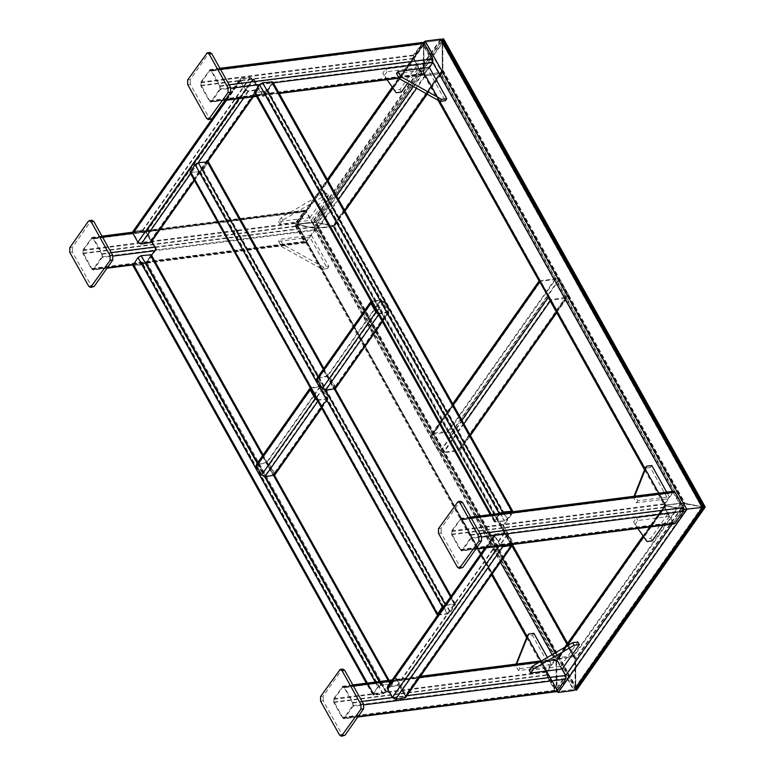 <?xml version="1.0" encoding="UTF-8"?>
<svg xmlns="http://www.w3.org/2000/svg" width="775" height="775" viewBox="0 0 775 775"><rect width="100%" height="100%" fill="white"/><g stroke="black" fill="none" stroke-linecap="round" stroke-linejoin="round"><path stroke-width="0.58" stroke-dasharray="3.88 2.91" d="M575.709 687.677L575.66 659.167L575.098 656.735L573.548 655.727L558.087 657.694L556.014 661.676L556.159 689.023L556.789 691.571L556.159 689.023L556.014 661.676L556.857 658.556L558.087 657.694L573.548 655.727C574.808 655.795 575.515 656.948 575.66 659.167L685.139 503.353L702.15 506.695L685.139 503.353L680.741 503.159L665.279 505.135L665.493 505.852L665.279 505.135L665.493 505.852L684.131 509.408L665.493 505.852L665.279 505.135L680.741 503.159L685.139 503.353L442.903 69.915L442.748 42.557L442.903 69.915L440.82 73.887L425.368 75.863L423.818 74.846L423.257 72.414L423.567 42.654L423.257 72.414C423.402 74.633 424.099 75.785 425.368 75.863L440.82 73.887L442.05 73.024L442.903 69.915L333.415 225.728L333.628 226.445L318.176 228.422L313.768 228.237L296.757 224.886L296.554 224.159L312.005 222.193L316.403 222.377L333.415 225.728L333.628 226.445L333.415 225.728L316.403 222.377L312.005 222.193L296.554 224.159L296.757 224.886L296.554 224.159L296.757 224.886L313.768 228.237L318.176 228.422L333.628 226.445L333.415 225.728L575.66 659.167L575.806 686.514L574.953 689.624M442.147 42.635L440.646 40.184L425.184 42.16L424.312 42.77L423.712 44.989L423.857 72.337L425.359 74.788L441.692 72.201L442.293 69.983L442.147 42.635L442.293 69.983L440.82 72.821L425.359 74.788L424.254 74.071L423.712 44.989L425.184 42.16L440.646 40.184L441.75 40.901L442.147 42.635L315.803 222.454L332.969 226.319L314.379 228.16L297.213 224.295L315.803 222.454L297.213 224.295L314.379 228.16L332.969 226.319L332.814 225.806L315.803 222.454L575.205 686.592L574.595 688.81L573.723 689.421L558.271 691.397L556.76 688.946L556.615 661.598L557.215 659.38L573.548 656.793L575.06 659.244L575.205 686.592L574.653 657.51L573.548 656.793L558.097 658.76L556.615 661.598L557.167 690.68L558.271 691.397L573.723 689.421L701.695 507.286L686.243 509.262L666.093 505.775L665.948 505.261L681.399 503.295L701.549 506.772L681.399 503.295L665.948 505.261L666.093 505.775L686.243 509.262L701.695 507.286L701.549 506.772L442.147 42.635M442.186 40.126L442.748 42.557L316.403 222.377L575.806 686.514L702.15 506.695L702.363 507.422M314.941 230.311L314.921 226.61L306.338 211.255L304.856 210.248L295.595 222.803L295.614 226.513L304.197 241.858L305.679 242.866L314.941 230.311L154.632 250.771M102.242 257.455L102.222 253.745L93.639 238.4L92.167 237.392L82.906 249.947L82.925 253.657L91.498 269.002L92.981 270.01L93.804 269.458L102.242 257.455L113.063 256.079M93.31 238.865L91.673 238.545L83.235 250.548L83.254 253.183L91.828 268.537L93.475 268.857L101.903 256.864L101.893 254.219L93.31 238.865L306.009 211.72L304.362 211.401L295.934 223.403L295.943 226.048L304.527 241.393L306.173 241.713L314.602 229.72L314.592 227.075L306.009 211.72M92.264 238.148L304.953 211.003L92.264 238.148M92.884 269.254L306.173 241.713L92.884 269.254M220.158 89.638L220.129 85.928L211.556 70.583L210.073 69.576L200.812 82.131L200.832 85.841L209.415 101.186L210.897 102.193L211.72 101.641L220.158 89.638L230.979 88.263M422.772 42.431L413.511 54.986L413.53 58.697L422.113 74.042L423.586 75.049L429.35 67.483L427.916 69.517L445.363 100.731M211.226 71.048L209.579 70.728L201.151 82.731L201.161 85.366L209.744 100.721L211.391 101.041L219.819 89.038L219.809 86.403L211.226 71.048L423.925 43.904L422.278 43.584L413.85 55.587L413.86 58.232L422.443 73.577L424.08 73.896L432.518 61.903L432.498 59.258L423.925 43.904M210.17 70.331L422.869 43.187L210.17 70.331M210.8 101.438L424.08 73.896L210.8 101.438M353.061 706.248L353.042 702.538L344.458 687.183L342.986 686.185L333.725 698.73L333.744 702.441L342.317 717.795L343.8 718.803L344.623 718.251L353.061 706.248L363.882 704.863M529.286 670.433L560.722 666.423L562.175 669.019L557.157 660.048L555.675 659.041L554.852 659.593L546.414 671.596L546.433 675.296L555.016 690.651L556.498 691.658M344.129 687.658L342.492 687.328L334.054 699.331L334.073 701.976L342.647 717.321L344.294 717.65L352.722 705.647L352.712 703.002L344.129 687.658L556.828 660.513L555.181 660.184L546.753 672.187L546.762 674.831L555.346 690.186L556.993 690.506L565.421 678.503L565.411 675.858L556.828 660.513M343.083 686.941L555.772 659.796L343.083 686.941M343.703 718.047L556.993 690.506L343.703 718.047M470.977 538.431L470.948 534.721L462.375 519.366L460.892 518.359L451.631 530.914L451.651 534.624L460.234 549.979L461.716 550.986L462.539 550.434L470.977 538.431L481.798 537.046M673.591 491.224L664.33 503.779L664.349 507.48L672.933 522.834L674.405 523.842M462.045 519.841L460.398 519.512L451.97 531.514L451.98 534.159L460.563 549.504L462.21 549.833L470.638 537.831L470.628 535.186L462.045 519.841L674.744 492.697L673.097 492.367L664.669 504.37L664.679 507.015L673.262 522.369L674.899 522.689L683.337 510.686L683.317 508.042L674.744 492.697M460.989 519.124L673.688 491.98L460.989 519.124M461.619 550.221L674.899 522.689L461.619 550.221M549.223 299.247L539.08 281.083L549.223 299.247L550.773 300.254L566.234 298.278L567.465 297.416L568.308 294.306L458.829 450.12L459.042 450.837L443.581 452.813L439.183 452.629L430.6 437.274L431.452 434.165L432.683 433.302L448.134 431.326L449.684 432.334L450.246 434.765L459.042 450.837L470.154 435.027M449.684 432.334L459.827 450.595L470.425 435.521M568.308 294.306L559.734 278.952L555.326 278.767L539.875 280.744L540.088 281.461M540.204 281.335L539.875 280.744L432.683 433.302L433.012 433.903L540.204 281.335L539.884 282.526L548.467 297.881L550.444 299.654L566.719 297.135L566.903 295.527L558.329 280.172L555.665 279.368L539.594 281.587L432.188 434.446L448.473 431.927L450.449 433.709L459.032 449.054L458.703 450.246L443.252 452.213L440.588 451.408L432.004 436.054L432.188 434.446M566.719 297.135L458.703 450.246L459.042 450.837M405.509 697.645L405.432 695.853L400.481 687.008L397.226 685.187L387.306 686.882M512.914 544.447L507.673 534.45L504.418 532.628L494.508 534.324L494.576 536.116L500.476 546.036M512.323 544.525L507.208 534.508L504.68 533.103L495.777 534.237L495.051 536.058L501.067 545.958M511.432 545.174L404.23 697.732L404.957 695.911L400.016 687.067L397.488 685.662L388.585 686.795L387.858 688.617L392.799 697.461L395.327 698.866L405.015 697.306L512.207 544.738M495.777 534.237L387.8 687.231L495.777 534.237M317.043 399.861L327.031 398.892L273.43 475.172L264.527 476.305L261.998 474.901L257.058 466.056L257.784 464.235L266.687 463.101L269.216 464.506L274.156 473.351L273.43 475.172L274.214 474.746L327.815 398.457L327.031 398.892L327.757 397.071L322.807 388.227L320.288 386.822L310.61 388.362M310.591 388.382L257 464.671L310.455 389.263M317.343 400.404L328.3 398.805L328.222 397.013L274.631 473.293L274.708 475.085M310.31 387.82L320.027 386.347L323.282 388.168L328.222 397.013M256.506 464.322L266.426 462.627L269.681 464.448L274.631 473.293M151.047 242.352L150.97 240.56L146.029 231.715L142.774 229.904L132.854 231.589M241.054 78.478L240.047 79.031L240.124 80.823L245.074 89.668L248.329 91.479L258.24 89.793L258.172 88.001L253.222 79.157L249.967 77.335L241.054 78.478L133.862 231.037M245.539 89.609L248.068 91.014L257.755 89.445L150.563 242.013L149.778 242.439L150.505 240.618L145.555 231.773L143.036 230.369L133.348 231.938L240.541 79.37L241.316 78.943L240.599 80.765L245.539 89.609L138.347 242.168L140.876 243.573L149.778 242.439L256.971 89.881L257.697 88.059L252.757 79.215L250.228 77.81L241.316 78.943L134.123 231.502L133.407 233.323L138.347 242.168M457.066 502.278L459.691 501.938L441.111 528.385L438.485 528.715M438.514 533.355L441.13 533.016L460.04 566.845L457.415 567.174M461.881 568.094L460.04 566.845M459.691 501.938L460.718 501.251M441.13 533.016L441.111 528.385M206.247 53.485L208.872 53.155L190.292 79.593L187.666 79.932M187.695 84.562L190.311 84.233L209.221 118.052L206.596 118.391M211.062 119.311L209.221 118.052M208.872 53.155L209.899 52.458M190.311 84.233L190.292 79.593M88.34 221.301L90.956 220.972L72.375 247.409L69.76 247.748M69.779 252.379L72.404 252.049L91.305 285.868L88.689 286.207M93.155 287.128L91.305 285.868M90.956 220.972L91.992 220.274M72.404 252.049L72.375 247.409M339.159 670.094L341.775 669.755L323.194 696.202L320.579 696.531M320.598 701.172L323.223 700.833L342.124 734.661L339.508 734.991M343.974 735.911L342.124 734.661M341.775 669.755L342.812 669.067M323.223 700.833L323.194 696.202M512.701 511.752L507.596 519.143L504.36 521.042L494.276 521.846L499.797 513.399M272.761 81.927L267.685 89.871L264.44 91.77L254.365 92.574M259.916 84.562L262.425 83.099L271.327 81.966L272.073 83.012L267.21 89.929L264.701 91.402L255.798 92.535L255.052 91.479L259.916 84.562L499.827 513.844L500.301 513.331M512.197 511.82L507.121 519.211L504.612 520.674L495.709 521.808L494.973 520.761L499.827 513.844M255.798 92.535L495.709 521.808L255.798 92.535M511.248 511.238L271.327 81.966L511.384 511.219M373.967 695.078L372.794 694.749L373.017 693.722L377.871 686.805L381.116 684.906L391.191 684.102L386.115 692.046L382.869 693.945L373.967 695.078L134.056 265.806L132.874 265.476M151.28 254.83L146.194 262.773L142.958 264.672L134.056 265.806M138.434 257.465L140.943 256.002L149.846 254.868L150.583 255.915L145.729 262.832L143.21 264.304L134.307 265.438L133.571 264.382L138.434 257.465L378.345 686.747L380.854 685.274L389.757 684.141L390.503 685.197L385.64 692.114L383.131 693.577L374.218 694.71L373.482 693.664L378.345 686.747M134.307 265.438L374.218 694.71L134.307 265.438M149.846 254.868L390.503 685.197L149.846 254.868M438.001 614.74L447.504 613.635L450.013 612.163L454.877 605.246L454.14 604.19L444.472 605.537M198.051 163.041L206.954 161.907L207.69 162.963L202.837 169.88L200.318 171.343L191.415 172.486L190.679 171.43L195.542 164.513L198.051 163.041L445.228 605.333M206.954 161.907L454.877 605.246L206.954 161.907M437.943 613.597L190.679 171.43L437.865 613.713M208.388 161.878L203.302 169.822L200.066 171.711L189.982 172.515M437.72 615.127L447.252 613.994L450.488 612.105L455.574 604.161L444.743 605.139M377.783 313.41L388.556 312.005L334.955 388.294L325.267 389.854L322.749 388.449L317.798 379.605L318.525 377.783L327.428 376.65L329.956 378.055L334.897 386.899L334.18 388.721L387.771 312.441L388.498 310.62L383.548 301.775L381.029 300.371L371.361 301.911M371.341 301.93L317.74 378.219L371.196 302.812M317.256 377.871L327.166 376.175L330.431 377.997L335.372 386.841L335.449 388.633M378.084 313.952L389.04 312.354L388.963 310.562L384.022 301.717L380.767 299.896L371.051 301.368M533.898 633.349L532.473 635.384L527.232 636.052M518.485 670.617L519.918 668.583L517.012 663.381L515.578 665.415L518.485 670.617L549.921 666.607L532.473 635.384M516.102 664.088L515.578 665.415M519.918 668.583L551.345 664.572L549.921 666.607M551.345 664.572L547.373 657.452M278.574 241.345L310.01 237.334L327.457 268.557L322.216 269.225L281.48 246.547L278.574 241.345L279.998 239.31L311.434 235.3L310.01 237.334M311.434 235.3L328.881 266.522L323.64 267.191L282.914 244.513L281.48 246.547M282.914 244.513L279.998 239.31M323.64 267.191L322.216 269.225M328.881 266.522L327.457 268.557M396.48 73.528L427.916 69.517M634.018 496.271L633.495 497.598L636.401 502.801L667.827 498.79L650.38 467.567L645.149 468.236M650.38 467.567L651.814 465.533M633.495 497.598L634.919 495.564L637.825 500.766L669.261 496.756L666.665 492.106M636.401 502.801L637.825 500.766M667.827 498.79L669.261 496.756M667.914 513.854L636.478 517.865L633.621 521.933L645.527 538.935L650.758 538.267L667.914 513.854L669.368 516.46L637.932 520.471L635.074 524.539L637.854 528.502M636.478 517.865L637.932 520.471M663.177 525.276L669.368 516.46M650.758 538.267L652.211 540.873M645.527 538.935L646.98 541.541M633.621 521.933L635.074 524.539M560.722 666.423L577.869 642.01M309.903 217.63L327.05 193.217L321.809 193.886L281.325 217.572L278.467 221.64L309.903 217.63L311.356 220.236L328.503 195.823L327.05 193.217M328.503 195.823L323.262 196.492L282.778 220.178L279.92 224.246L311.356 220.236M279.92 224.246L278.467 221.64M282.778 220.178L281.325 217.572M323.262 196.492L321.809 193.886M417.095 65.071L385.659 69.082L382.802 73.15L394.707 90.152L399.939 89.483L417.095 65.071L418.548 67.667L387.113 71.678L385.659 69.082M407.573 83.283L418.548 67.667M401.392 92.08L399.939 89.483M396.161 92.748L394.707 90.152M387.113 71.678L384.255 75.747L387.035 79.718M384.255 75.747L382.802 73.15M576.61 690.128L314.882 221.824L314.098 221.921L442.021 39.864M314.882 221.824L443.523 38.75M575.253 689.208L314.098 221.921M502.878 525.857L512.459 512.227L513.244 512.13L503.663 525.76L502.878 525.857L512.624 543.294L405.432 695.853L395.686 678.416L386.115 692.046L146.194 262.773L151.115 255.769M503.663 525.76L513.408 543.188L512.624 543.294L405.432 695.853L406.216 695.747L396.471 678.319L395.686 678.416M513.408 543.188L406.216 695.747M396.471 678.319L386.899 691.949L386.115 692.046L146.194 262.773L146.979 262.677L156.56 249.046L155.775 249.143M386.899 691.949L146.979 262.677M156.56 249.046L146.814 231.609L146.029 231.715L253.222 79.157L146.029 231.715L151.571 241.616M146.814 231.609L254.006 79.05L253.222 79.157L262.967 96.584L263.752 96.487L254.006 79.05M263.752 96.487L273.323 82.857L272.538 82.954L262.967 96.584M272.538 82.954L512.459 512.227L272.538 82.954M567.038 644.083L573.548 655.727L680.741 503.159L440.82 73.887L426.725 93.949M344.739 210.635L333.628 226.445L512.149 545.871M440.636 39.118L312.005 222.193L573.732 690.496M425.184 41.094L296.554 224.159L558.271 692.462M432.847 62.494L423.111 45.066L392.886 88.079M327.922 180.536L296.757 224.886L492.096 574.401M439.144 100.857L423.257 72.414L413.356 86.5M336.495 195.891L313.768 228.237L500.534 562.398M555.346 652.792L558.087 657.694L665.279 505.135L425.368 75.863L416.611 88.321M338.51 199.485L318.176 228.422L502.927 558.988M440.646 40.184L312.664 222.318L573.723 689.421L701.695 507.286L440.646 40.184M442.293 69.983L332.814 225.806L575.06 659.244L684.538 503.421L442.293 69.983M440.82 72.821L332.969 226.319L573.548 656.793L681.399 503.295L440.82 72.821M425.359 74.788L317.508 228.286L558.097 658.76L665.948 505.261L425.359 74.788M423.857 72.337L314.379 228.16L556.615 661.598L666.093 505.775L423.857 72.337M423.712 44.989L297.368 224.808L556.76 688.946L683.104 509.127L423.712 44.989M425.184 42.16L297.213 224.295L558.271 691.397L686.243 509.262L425.184 42.16M702.15 506.695L442.748 42.557M672.002 524.142L682.504 509.204L672.526 491.36M643.705 536.862L665.493 505.852L644.868 468.943M526.952 636.759L556.159 689.023L565.74 675.393M552.11 654.681L556.014 661.676L567.077 645.924M102.222 253.745L111.203 252.602M154.612 247.06L314.921 226.61M93.639 238.4L102.62 237.257M132.932 233.382L306.338 211.255M91.334 237.944L304.032 210.8M82.906 249.947L295.595 222.803M82.925 253.657L295.614 226.513M91.498 269.002L304.197 241.858M93.804 269.458L107.328 267.733M133.097 264.449L306.503 242.313M101.893 254.219L314.592 227.075M101.903 256.864L314.602 229.72M91.828 268.537L304.527 241.393M83.254 253.183L295.943 226.048M83.235 250.548L295.934 223.403M220.129 85.928L229.119 84.785M259.441 84.63L273.284 82.857M211.556 70.583L220.536 69.44M209.25 70.128L421.939 42.983M200.812 82.131L413.511 54.986M200.832 85.841L413.53 58.697M209.415 101.186L422.113 74.042M211.72 101.641L225.244 99.917M256.254 95.955L279.029 93.048M398.854 77.762L424.419 74.497M219.809 86.403L432.498 59.258M219.819 89.038L432.518 61.903M209.744 100.721L422.443 73.577M201.161 85.366L413.86 58.232M201.151 82.731L413.85 55.587M353.042 702.538L362.022 701.394M392.334 697.519L406.894 695.659M344.458 687.183L353.448 686.04M391.298 681.206L419.595 677.602M538.974 662.363L557.157 660.048M342.153 686.737L554.852 659.593M333.725 698.73L546.414 671.596M333.744 702.441L546.433 675.296M342.317 717.795L555.016 690.651M344.623 718.251L358.147 716.526M352.712 703.002L565.411 675.858M352.722 705.647L565.421 678.503M342.647 717.321L555.346 690.186M334.073 701.976L546.762 674.831M334.054 699.331L546.753 672.187M470.948 534.721L479.938 533.578M462.375 519.366L471.355 518.223M460.069 518.921L672.758 491.776M451.631 530.914L664.33 503.779M451.651 534.624L664.349 507.48M460.234 549.979L672.933 522.834M462.539 550.434L476.063 548.71M470.628 535.186L683.317 508.042M470.638 537.831L683.337 510.686M460.563 549.504L673.262 522.369M451.98 534.159L664.679 507.015M451.97 531.514L664.669 504.37M458.703 450.246L565.895 297.677L566.234 298.278L556.46 312.189M555.326 278.767L448.134 431.326L448.473 431.927L555.665 279.368L555.326 278.767M559.734 278.952L450.246 434.765M453.327 404.928L430.6 437.274M461.91 420.282L439.183 452.629M463.915 423.877L443.581 452.813L443.252 452.213L550.444 299.654L550.231 301.039M558.329 280.172L450.449 433.709M566.903 295.527L459.032 449.054M548.467 297.881L440.588 451.408M539.884 282.526L432.004 436.054M494.576 536.116L486.342 547.838M495.516 533.772L388.323 686.33M499.526 544.961L498.606 546.278M507.673 534.45L400.481 687.008M504.418 532.628L397.226 685.187M502.52 546.307L395.327 698.866M499.991 544.903L392.799 697.461M495.051 536.058L387.858 688.617M504.68 533.103L397.488 685.662M507.208 534.508L400.016 687.067M512.149 543.352L511.229 544.66M510.812 545.251L404.957 695.911M318.128 400.026L264.527 476.305M327.757 397.071L274.156 473.351M322.807 388.227L315.977 397.953M315.561 398.544L269.216 464.506M320.288 386.822L314.418 395.163M314.001 395.763L266.687 463.101M311.376 387.955L310.823 388.74M310.659 389.777L257.058 466.056M315.599 398.621L261.998 474.901M320.027 386.347L266.426 462.627M311.114 387.49L257.523 463.77M323.282 388.168L269.681 464.448M327.292 399.358L321.431 407.708M318.389 400.491L317.837 401.276M240.124 80.823L226.513 100.198M245.074 89.668L238.768 98.638M248.329 91.479L243.747 97.999M198.303 162.682L190.611 173.629M257.232 90.346L252.65 96.865M207.216 161.539L194.196 180.062M258.172 88.001L150.97 240.56M249.967 77.335L142.774 229.904M248.068 91.014L140.876 243.573M240.599 80.765L133.407 233.323M250.228 77.81L143.036 230.369M252.757 79.215L145.555 231.773M257.697 88.059L150.505 240.618M490.982 514.523L494.498 520.819M255.537 92.903L495.448 522.176M267.685 89.871L507.596 519.143M264.44 91.77L504.36 521.042M262.425 83.099L502.336 512.372M264.701 91.402L500.447 513.215M500.495 513.312L504.612 520.674M267.21 89.929L503.237 512.256M503.605 512.914L507.121 519.211M367.079 683.104L373.017 693.722M375.226 682.068L377.871 686.805M257.242 463.276L264.788 476.78M379.237 681.554L381.116 684.906M262.56 455.71L273.691 475.637M388.139 680.421L390.019 683.773M151.057 255.857L390.968 685.129M142.958 264.672L382.869 693.945M140.943 256.002L380.854 685.274M143.21 264.304L383.131 693.577M145.729 262.832L385.64 692.114M202.837 169.88L450.013 612.163M200.318 171.343L443.339 606.176M443.639 606.709L447.504 613.635M438.33 614.275L438.602 614.769M195.542 164.513L442.719 606.796M200.066 171.711L447.252 613.994M191.163 172.854L438.34 615.137M203.302 169.822L450.488 612.105M208.165 162.905L455.351 605.188M323.301 369.258L334.442 389.186M450.527 596.905L454.392 603.822M317.992 376.824L325.529 390.329M445.218 604.471L445.489 604.965M378.868 313.575L325.267 389.854M388.498 310.62L334.897 386.899M383.548 301.775L376.718 311.502M376.301 312.093L329.956 378.055M381.029 300.371L375.158 308.712M374.742 309.312L327.428 376.65M372.116 301.504L371.574 302.289M371.399 303.325L317.798 379.605M376.34 312.17L322.749 388.449M371.855 301.039L318.263 377.318M380.767 299.896L327.166 376.175M384.022 301.717L330.431 377.997M388.963 310.562L335.372 386.841M388.033 312.906L382.172 321.257M379.13 314.04L378.578 314.824M334.422 226.203L345.011 211.129M427.17 94.192L442.05 73.024M295.759 224.411L327.331 179.48M392.218 87.12L423.499 42.606M441.692 72.201L333.531 226.145M424.312 42.77L296.651 224.469M423.818 74.846L437.991 100.217M644.538 469.776L664.485 505.474M702.266 507.044L441.75 40.901M665.376 505.513L424.254 74.071M664.495 505.377L643.037 535.913M564.801 647.251L556.857 658.556M574.595 688.81L702.266 507.112M557.215 659.38L665.386 505.436M334.422 226.106L512.701 545.087M567.591 643.298L575.098 656.735M295.75 224.508L491.66 575.031M526.622 637.592L556.721 691.455M574.653 657.51L333.531 226.068M557.167 690.68L296.651 224.537M304.856 210.248L132.632 232.229M102 236.133L92.167 237.392M305.679 242.866L132.854 264.924M106.979 268.228L92.981 270.01M219.916 68.316L210.073 69.576M423.586 75.049L399.086 78.178M279.262 93.475L256.486 96.381M224.895 100.411L210.897 102.193M555.675 659.041L541.589 660.833M420.515 676.284L392.218 679.898M352.819 684.926L342.986 686.185M357.798 717.011L343.8 718.803M470.735 517.109L460.892 518.359M475.714 549.194L461.716 550.986M556.731 312.683L567.465 297.416M431.452 434.165L452.736 403.872M484.879 548.032L494.508 534.324M321.702 408.202L328.3 398.805M225.041 100.392L240.047 79.031M194.477 180.556L207.826 161.539M253.338 96.778L258.24 89.793M494.276 521.846L490.236 514.619M254.888 92.283L494.799 521.556M272.238 82.218L512.159 511.49M372.794 694.749L366.333 683.201M391.191 684.102L389.069 680.295M274.495 475.308L263.113 454.925M133.397 265.186L373.308 694.458M150.757 255.12L390.668 684.393M207.865 162.169L455.051 604.452M190.505 172.224L437.691 614.507M455.574 604.161L451.079 596.12M335.246 388.856L323.853 368.474M389.04 312.354L382.443 321.751"/><path stroke-width="1.16" d="M442.748 42.557C442.603 40.339 441.905 39.196 440.636 39.118L425.184 41.094L423.567 42.654L425.184 41.094L440.636 39.118L442.186 40.126L703.158 507.073M702.15 506.695L702.363 507.422L684.131 509.408L702.363 507.422L702.15 506.695L440.636 39.118M703.148 507.17L574.953 689.624L573.732 690.496L558.271 692.462L556.789 691.571L558.271 692.462L573.732 690.496L575.709 687.677M429.35 67.483L446.797 98.696L445.363 100.731L440.123 101.399L399.396 78.73L396.48 73.528L397.914 71.494L429.35 67.483L432.847 62.494L432.828 58.784L424.254 43.439L422.772 42.431L219.916 68.316M357.798 717.011L556.498 691.658L565.76 679.103L565.74 675.393L562.175 669.019L579.322 644.606L574.081 645.275L533.597 668.961L530.739 673.029L562.175 669.019M475.714 549.194L674.405 523.842L683.666 511.287L683.647 507.577L675.073 492.232L673.591 491.224L470.735 517.109M539.08 280.986L437.991 100.217M539.875 280.744L540.088 281.461L453.327 404.928M644.538 469.776L549.223 299.247L548.661 296.815L540.088 281.461M484.879 548.032L387.306 686.882L387.384 688.675L392.334 697.519L395.589 699.341L405.509 697.645L512.914 544.447M500.476 546.036L502.781 546.772L512.701 545.087L567.591 643.298M501.067 545.958L511.432 545.174L512.323 544.525M311.376 387.955L310.659 389.777L315.599 398.621L317.043 399.861M310.31 387.82L310.184 389.835L315.125 398.679L317.343 400.404M321.702 408.202L274.708 475.085L264.788 476.78L261.533 474.959L256.583 466.114L256.506 464.322L310.107 388.043M225.041 100.392L132.854 231.589L132.932 233.382L137.873 242.226L141.137 244.047L151.047 242.352L194.477 180.556M460.302 567.746L462.917 567.407L481.498 540.96L478.882 541.299L478.853 536.658L459.953 502.839L458.103 501.58L438.485 528.715L438.514 533.355L457.415 567.174L459.265 568.433L478.882 541.299M478.853 536.658L481.478 536.329L462.568 502.51L459.953 502.839M462.917 567.407L459.265 568.433M481.478 536.329L481.498 540.96M458.103 501.58L460.718 501.251L462.568 502.51M209.483 118.953L212.098 118.623L230.679 92.177L228.063 92.506L228.034 87.875L209.134 54.056L207.283 52.797L187.666 79.932L187.695 84.562L206.596 118.391L208.446 119.641L228.063 92.506M228.034 87.875L230.659 87.536L211.749 53.717L209.134 54.056M212.098 118.623L208.446 119.641M230.659 87.536L230.679 92.177M207.283 52.797L209.899 52.458L211.749 53.717M91.566 286.769L94.192 286.44L112.763 259.993L110.147 260.323L110.128 255.692L91.218 221.873L89.367 220.613L88.34 221.301L69.76 247.748L69.779 252.379L88.689 286.207L90.53 287.457L110.147 260.323M110.128 255.692L112.743 255.353L93.843 221.534L91.218 221.873M94.192 286.44L90.53 287.457M112.743 255.353L112.763 259.993M89.367 220.613L91.992 220.274L93.843 221.534M342.385 735.562L345.011 735.223L363.591 708.776L360.966 709.115L360.947 704.475L342.037 670.656L340.186 669.397L320.579 696.531L320.598 701.172L339.508 734.991L341.349 736.25L360.966 709.115M360.947 704.475L363.562 704.146L344.662 670.327L342.037 670.656M345.011 735.223L341.349 736.25M363.562 704.146L363.591 708.776M340.186 669.397L342.812 669.067L344.662 670.327M490.236 514.619L254.365 92.574L259.441 84.63L262.686 82.731L272.761 81.927L512.701 511.752M230.979 88.263L259.441 84.63L499.362 513.903L502.597 512.004L512.682 511.2M499.827 513.844L502.336 512.372L511.248 511.238L511.984 512.294L511.248 511.238M366.333 683.201L132.874 265.476L137.96 257.532L141.195 255.634L151.28 254.83L263.113 454.925M437.865 613.713L438.602 614.769L437.865 613.713L442.719 606.796L445.228 605.333M445.489 604.965L442.254 606.854L437.168 614.798L189.982 172.515L195.068 164.571L198.303 162.682L208.388 161.878L323.853 368.474M437.168 614.798L437.72 615.127M372.116 301.504L371.399 303.325L376.34 312.17L377.783 313.41M382.443 321.751L335.449 388.633L325.529 390.329L322.274 388.507L317.333 379.663L317.256 377.871L370.847 301.591L370.925 303.383L375.875 312.228L378.084 313.952M547.373 657.452L533.898 633.349L528.666 634.018L527.232 636.052L516.102 664.088M528.666 634.018L516.557 664.03M517.012 663.381L517.312 663.933M399.396 78.73L400.82 76.696L397.914 71.494M440.123 101.399L441.556 99.365L400.82 76.696M446.797 98.696L441.556 99.365M634.018 496.271L645.149 468.236L646.573 466.201L634.919 495.564L635.229 496.116M666.665 492.106L651.814 465.533L646.573 466.201M634.463 496.213L634.919 495.564M637.854 528.502L646.98 541.541L652.211 540.873L663.177 525.276M574.081 645.275L572.628 642.678L577.869 642.01L579.322 644.606M572.628 642.678L532.144 666.364L529.286 670.433L530.739 673.029M532.144 666.364L533.597 668.961M387.035 79.718L396.161 92.748L401.392 92.08L407.573 83.283M704.456 507.15L705.24 507.053L443.523 38.75L442.728 38.847L704.456 507.15L575.825 690.225L575.253 689.208M442.021 39.864L442.728 38.847M705.24 507.053L576.61 690.128L575.825 690.225M151.115 255.769L155.775 249.143L151.571 241.616M513.244 512.13L273.323 82.857L272.538 82.954M426.725 93.949L344.739 210.635M392.886 88.079L327.922 180.536M413.356 86.5L336.495 195.891M416.611 88.321L338.51 199.485M558.271 692.462L686.912 509.388L425.184 41.094M672.526 491.36L432.847 62.494L273.284 82.857M644.868 468.943L439.144 100.857M573.732 690.496L702.363 507.422M406.894 695.659L565.74 675.393L672.002 524.142M567.077 645.924L643.705 536.862M512.149 545.871L567.038 644.083M492.096 574.401L526.952 636.759M500.534 562.398L552.11 654.681M502.927 558.988L555.346 652.792M111.203 252.602L154.612 247.06M113.063 256.079L154.632 250.771M102.62 237.257L132.932 233.382L226.513 100.198M107.328 267.733L133.097 264.449L367.079 683.104M229.119 84.785L432.828 58.784M220.536 69.44L424.254 43.439M225.244 99.917L256.254 95.955M279.029 93.048L398.854 77.762M362.022 701.394L392.334 697.519L498.606 546.278M363.882 704.863L565.76 679.103M353.448 686.04L391.298 681.206M419.595 677.602L538.974 662.363M358.147 716.526L557.322 691.106M479.938 533.578L683.647 507.577M481.798 537.046L683.666 511.287M471.355 518.223L675.073 492.232M476.063 548.71L675.238 523.29M556.46 312.189L470.154 435.027M548.661 296.815L461.91 420.282M550.231 301.039L463.915 423.877M486.342 547.838L387.384 688.675M502.781 546.772L395.589 699.341M511.694 545.639L404.492 698.197M511.229 544.66L510.812 545.251M315.977 397.953L315.561 398.544M314.418 395.163L314.001 395.763M310.823 388.74L310.455 389.263M321.431 407.708L273.691 475.637L388.139 680.421M318.389 400.491L264.788 476.78L379.237 681.554M315.125 398.679L261.533 474.959M310.184 389.835L256.583 466.114M238.768 98.638L137.873 242.226M243.747 97.999L198.303 162.682L317.992 376.824M190.611 173.629L141.137 244.047M252.65 96.865L207.216 161.539L323.301 369.258M194.196 180.062L150.04 242.904M254.588 91.547L490.982 514.523M262.686 82.731L502.597 512.004M271.589 81.598L511.5 510.87M503.237 512.256L503.605 512.914M511.384 511.219L511.752 511.878M137.96 257.532L375.226 682.068M141.195 255.634L257.242 463.276M150.108 254.5L262.56 455.71M443.339 606.176L443.639 606.709M437.943 613.597L438.33 614.275M382.172 321.257L334.442 389.186L450.527 596.905M379.13 314.04L325.529 390.329L445.218 604.471M195.068 164.571L442.254 606.854M190.204 171.488L437.391 613.771M376.718 311.502L376.301 312.093M375.158 308.712L374.742 309.312M371.574 302.289L371.196 302.812M375.875 312.228L322.274 388.507M370.925 303.383L317.333 379.663M345.011 211.129L427.17 94.192M327.331 179.48L392.218 87.12M423.499 42.606L423.954 41.957M643.037 535.913L564.801 647.251M491.66 575.031L526.622 637.592M132.632 232.229L102 236.133M132.854 264.924L106.979 268.228M399.086 78.178L279.262 93.475M256.486 96.381L224.895 100.411M541.589 660.833L420.515 676.284M392.218 679.898L352.819 684.926M470.425 435.521L556.731 312.683M452.736 403.872L539.051 281.034M207.826 161.539L253.338 96.778M389.069 680.295L274.495 475.308M451.079 596.12L335.246 388.856"/></g></svg>
